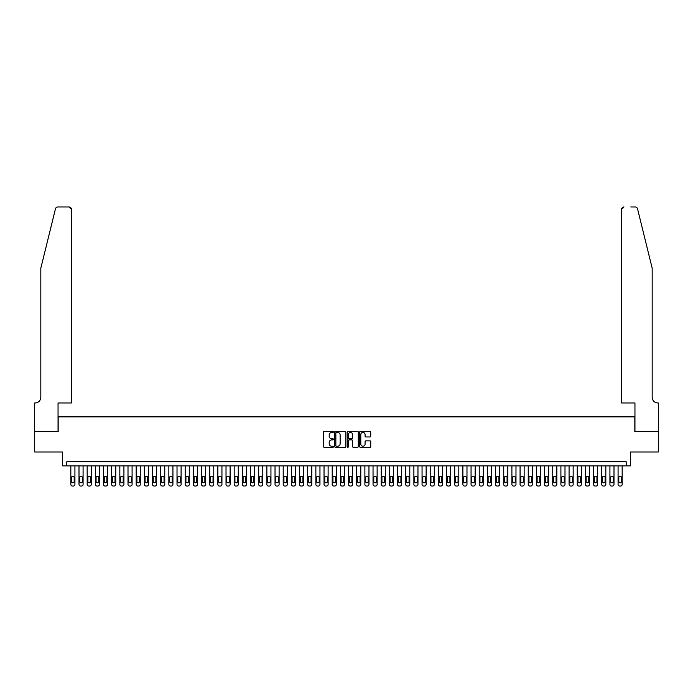 <?xml version="1.0" encoding="UTF-8"?>
<svg xmlns="http://www.w3.org/2000/svg" width="693" height="693" viewBox="0 0 693 693"><rect width="100%" height="100%" fill="white"/><g stroke="black" fill="none" stroke-linecap="round" stroke-linejoin="round"><path stroke-width="1.04" d="M333.428 431.869A0.563 0.563 0 0 0 332.874 431.315L324.35 431.315A0.806 0.806 0 0 0 323.553 432.111L323.553 446.543A0.806 0.806 0 0 0 324.35 447.349L332.874 447.349A0.563 0.563 0 0 0 333.428 446.786A0.563 0.563 0 0 0 332.874 446.223L331.765 446.223A2.564 2.564 0 0 1 329.201 443.659L329.201 442.455A2.564 2.564 0 0 1 331.765 439.89L332.874 439.89A0.563 0.563 0 0 0 333.428 439.327A0.563 0.563 0 0 0 332.874 438.764L331.765 438.764A2.564 2.564 0 0 1 329.201 436.2L329.201 434.996A2.564 2.564 0 0 1 331.765 432.432L332.874 432.432A0.563 0.563 0 0 0 333.428 431.869M369.932 436.962A0.806 0.806 0 0 0 370.729 436.166L370.729 432.111A0.806 0.806 0 0 0 369.932 431.315L360.473 431.315A0.806 0.806 0 0 0 359.667 432.111L359.667 446.543A0.806 0.806 0 0 0 360.473 447.349L369.932 447.349A0.806 0.806 0 0 0 370.729 446.543L370.729 441.649A0.806 0.806 0 0 0 369.932 440.852L365.878 440.852A0.806 0.806 0 0 0 365.081 441.649L365.081 444.074A2.148 2.148 0 0 1 362.933 446.223A2.148 2.148 0 0 1 360.793 444.074L360.793 434.58A2.148 2.148 0 0 1 362.933 432.432A2.148 2.148 0 0 1 365.081 434.58L365.081 436.166A0.806 0.806 0 0 0 365.878 436.962L369.932 436.962M626.247 465.878L630.335 465.878L630.335 451.992L658.307 451.992L658.307 431.566L634.823 431.566L634.823 416.865L58.177 416.865L58.177 431.566L34.693 431.566L34.693 451.992L62.665 451.992L62.665 465.878L626.247 465.878L626.247 461.789L66.753 461.789L66.753 465.878M345.798 432.111A0.806 0.806 0 0 0 344.993 431.315L335.533 431.315A0.806 0.806 0 0 0 334.736 432.111L334.736 446.543A0.806 0.806 0 0 0 335.533 447.349L344.993 447.349A0.806 0.806 0 0 0 345.798 446.543L345.798 432.111M348.007 431.315L357.467 431.315A0.806 0.806 0 0 1 358.264 432.111L358.264 446.543A0.806 0.806 0 0 1 357.467 447.349L353.413 447.349A0.806 0.806 0 0 1 352.616 446.543L352.616 440.687A0.806 0.806 0 0 0 351.81 439.89L349.125 439.89A0.806 0.806 0 0 0 348.328 440.687L348.328 446.786A0.563 0.563 0 0 1 347.765 447.349A0.563 0.563 0 0 1 347.202 446.786L347.202 432.111A0.806 0.806 0 0 1 348.007 431.315M336.417 432.432A0.563 0.563 0 0 0 335.854 432.995L335.854 445.66A0.563 0.563 0 0 0 336.417 446.223L337.578 446.223A2.564 2.564 0 0 0 340.15 443.659L340.15 434.996A2.564 2.564 0 0 0 337.578 432.432L336.417 432.432M352.616 434.615A2.148 2.148 0 0 0 350.467 432.475A2.148 2.148 0 0 0 348.328 434.615L348.328 437.967A0.806 0.806 0 0 0 349.125 438.764L351.81 438.764A0.806 0.806 0 0 0 352.616 437.967L352.616 434.615M74.922 465.878L74.922 484.416A1.637 1.637 90 0 1 73.285 486.044L72.47 486.044A1.637 1.637 90 0 1 70.833 484.416L70.833 465.878M74.186 481.47L74.186 477.555A1.308 1.308 90 0 0 72.878 476.247A1.308 1.308 90 0 0 71.57 477.555L71.57 481.47A1.308 1.308 90 0 0 72.878 482.778A1.308 1.308 90 0 0 74.186 481.47M55.466 208.818C56.09 207.476 56.09 207.476 55.466 208.818L40.818 268.208L40.818 397.262A5.717 5.717 0 0 1 35.1 402.979L34.65 402.979L34.65 431.566L58.047 431.566L58.047 402.979L71.448 402.979L71.448 209.399A2.451 2.451 0 0 0 68.997 206.956L57.848 206.956A2.451 2.451 0 0 0 55.466 208.818M62.214 206.956L68.997 206.956L71.448 209.399L71.448 402.979M40.818 397.262A5.717 5.717 0 0 1 35.1 402.979M647.695 250L637.534 208.818C636.91 207.476 636.91 207.476 637.534 208.818L652.182 268.208L652.182 397.262A5.717 5.717 0 0 0 657.9 402.979L658.35 402.979L658.35 431.566L634.953 431.566L634.953 402.979L621.552 402.979L621.552 209.399L621.552 402.979M630.786 206.956L635.152 206.956A2.451 2.451 0 0 1 637.534 208.818M624.003 206.956A2.451 2.451 0 0 0 621.552 209.399L624.003 206.956M652.182 397.262A5.717 5.717 0 0 0 657.9 402.979M83.082 465.878L83.082 484.416A1.637 1.637 90 0 1 81.453 486.044L80.639 486.044A1.637 1.637 90 0 1 79.002 484.416L79.002 465.878M82.354 481.47L82.354 477.555A1.308 1.308 90 0 0 81.046 476.247A1.308 1.308 90 0 0 79.738 477.555L79.738 481.47A1.308 1.308 90 0 0 81.046 482.778A1.308 1.308 90 0 0 82.354 481.47M91.251 465.878L91.251 484.416A1.637 1.637 90 0 1 89.622 486.044L88.799 486.044A1.637 1.637 90 0 1 87.171 484.416L87.171 465.878M90.514 481.47L90.514 477.555A1.308 1.308 90 0 0 89.215 476.247A1.308 1.308 90 0 0 87.907 477.555L87.907 481.47A1.308 1.308 90 0 0 89.215 482.778A1.308 1.308 90 0 0 90.514 481.47M99.42 465.878L99.42 484.416A1.637 1.637 90 0 1 97.791 486.044L96.968 486.044A1.637 1.637 90 0 1 95.339 484.416L95.339 465.878M98.683 481.47L98.683 477.555A1.308 1.308 90 0 0 97.375 476.247A1.308 1.308 90 0 0 96.076 477.555L96.076 481.47A1.308 1.308 90 0 0 97.375 482.778A1.308 1.308 90 0 0 98.683 481.47M107.588 465.878L107.588 484.416A1.637 1.637 90 0 1 105.96 486.044L105.137 486.044A1.637 1.637 90 0 1 103.508 484.416L103.508 465.878M106.852 481.47L106.852 477.555A1.308 1.308 90 0 0 105.544 476.247A1.308 1.308 90 0 0 104.245 477.555L104.245 481.47A1.308 1.308 90 0 0 105.544 482.778A1.308 1.308 90 0 0 106.852 481.47M115.757 465.878L115.757 484.416A1.637 1.637 90 0 1 114.12 486.044L113.306 486.044A1.637 1.637 90 0 1 111.677 484.416L111.677 465.878M115.021 481.47L115.021 477.555A1.308 1.308 90 0 0 113.713 476.247A1.308 1.308 90 0 0 112.405 477.555L112.405 481.47A1.308 1.308 90 0 0 113.713 482.778A1.308 1.308 90 0 0 115.021 481.47M123.926 465.878L123.926 484.416A1.637 1.637 90 0 1 122.289 486.044L121.474 486.044A1.637 1.637 90 0 1 119.837 484.416L119.837 465.878M123.189 481.47L123.189 477.555A1.308 1.308 90 0 0 121.881 476.247A1.308 1.308 90 0 0 120.573 477.555L120.573 481.47A1.308 1.308 90 0 0 121.881 482.778A1.308 1.308 90 0 0 123.189 481.47M132.094 465.878L132.094 484.416A1.637 1.637 90 0 1 130.457 486.044L129.643 486.044A1.637 1.637 90 0 1 128.006 484.416L128.006 465.878M131.358 481.47L131.358 477.555A1.308 1.308 90 0 0 130.05 476.247A1.308 1.308 90 0 0 128.742 477.555L128.742 481.47A1.308 1.308 90 0 0 130.05 482.778A1.308 1.308 90 0 0 131.358 481.47M140.263 465.878L140.263 484.416A1.637 1.637 90 0 1 138.626 486.044L137.812 486.044A1.637 1.637 90 0 1 136.174 484.416L136.174 465.878M139.527 481.47L139.527 477.555A1.308 1.308 90 0 0 138.219 476.247A1.308 1.308 90 0 0 136.911 477.555L136.911 481.47A1.308 1.308 90 0 0 138.219 482.778A1.308 1.308 90 0 0 139.527 481.47M148.432 465.878L148.432 484.416A1.637 1.637 90 0 1 146.795 486.044L145.98 486.044A1.637 1.637 90 0 1 144.343 484.416L144.343 465.878M147.696 481.47L147.696 477.555A1.308 1.308 90 0 0 146.388 476.247A1.308 1.308 90 0 0 145.08 477.555L145.08 481.47A1.308 1.308 90 0 0 146.388 482.778A1.308 1.308 90 0 0 147.696 481.47M156.601 465.878L156.601 484.416A1.637 1.637 90 0 1 154.963 486.044L154.149 486.044A1.637 1.637 90 0 1 152.512 484.416L152.512 465.878M155.864 481.47L155.864 477.555A1.308 1.308 90 0 0 154.556 476.247A1.308 1.308 90 0 0 153.248 477.555L153.248 481.47A1.308 1.308 90 0 0 154.556 482.778A1.308 1.308 90 0 0 155.864 481.47M164.761 465.878L164.761 484.416A1.637 1.637 90 0 1 163.132 486.044L162.318 486.044A1.637 1.637 90 0 1 160.681 484.416L160.681 465.878M164.033 481.47L164.033 477.555A1.308 1.308 90 0 0 162.725 476.247A1.308 1.308 90 0 0 161.417 477.555L161.417 481.47A1.308 1.308 90 0 0 162.725 482.778A1.308 1.308 90 0 0 164.033 481.47M172.929 465.878L172.929 484.416A1.637 1.637 90 0 1 171.301 486.044L170.478 486.044A1.637 1.637 90 0 1 168.849 484.416L168.849 465.878M172.193 481.47L172.193 477.555A1.308 1.308 90 0 0 170.894 476.247A1.308 1.308 90 0 0 169.586 477.555L169.586 481.47A1.308 1.308 90 0 0 170.894 482.778A1.308 1.308 90 0 0 172.193 481.47M181.098 465.878L181.098 484.416A1.637 1.637 90 0 1 179.47 486.044L178.647 486.044A1.637 1.637 90 0 1 177.018 484.416L177.018 465.878M180.362 481.47L180.362 477.555A1.308 1.308 90 0 0 179.063 476.247A1.308 1.308 90 0 0 177.754 477.555L177.754 481.47A1.308 1.308 90 0 0 179.063 482.778A1.308 1.308 90 0 0 180.362 481.47M189.267 465.878L189.267 484.416A1.637 1.637 90 0 1 187.638 486.044L186.815 486.044A1.637 1.637 90 0 1 185.187 484.416L185.187 465.878M188.531 481.47L188.531 477.555A1.308 1.308 90 0 0 187.223 476.247A1.308 1.308 90 0 0 185.923 477.555L185.923 481.47A1.308 1.308 90 0 0 187.223 482.778A1.308 1.308 90 0 0 188.531 481.47M197.436 465.878L197.436 484.416A1.637 1.637 90 0 1 195.798 486.044L194.984 486.044A1.637 1.637 90 0 1 193.356 484.416L193.356 465.878M196.699 481.47L196.699 477.555A1.308 1.308 90 0 0 195.391 476.247A1.308 1.308 90 0 0 194.083 477.555L194.083 481.47A1.308 1.308 90 0 0 195.391 482.778A1.308 1.308 90 0 0 196.699 481.47M205.604 465.878L205.604 484.416A1.637 1.637 90 0 1 203.967 486.044L203.153 486.044A1.637 1.637 90 0 1 201.516 484.416L201.516 465.878M204.868 481.47L204.868 477.555A1.308 1.308 90 0 0 203.56 476.247A1.308 1.308 90 0 0 202.252 477.555L202.252 481.47A1.308 1.308 90 0 0 203.56 482.778A1.308 1.308 90 0 0 204.868 481.47M213.773 465.878L213.773 484.416A1.637 1.637 90 0 1 212.136 486.044L211.322 486.044A1.637 1.637 90 0 1 209.684 484.416L209.684 465.878M213.037 481.47L213.037 477.555A1.308 1.308 90 0 0 211.729 476.247A1.308 1.308 90 0 0 210.421 477.555L210.421 481.47A1.308 1.308 90 0 0 211.729 482.778A1.308 1.308 90 0 0 213.037 481.47M221.942 465.878L221.942 484.416A1.637 1.637 90 0 1 220.305 486.044L219.49 486.044A1.637 1.637 90 0 1 217.853 484.416L217.853 465.878M221.206 481.47L221.206 477.555A1.308 1.308 90 0 0 219.898 476.247A1.308 1.308 90 0 0 218.59 477.555L218.59 481.47A1.308 1.308 90 0 0 219.898 482.778A1.308 1.308 90 0 0 221.206 481.47M230.111 465.878L230.111 484.416A1.637 1.637 90 0 1 228.473 486.044L227.659 486.044A1.637 1.637 90 0 1 226.022 484.416L226.022 465.878M229.374 481.47L229.374 477.555A1.308 1.308 90 0 0 228.066 476.247A1.308 1.308 90 0 0 226.758 477.555L226.758 481.47A1.308 1.308 90 0 0 228.066 482.778A1.308 1.308 90 0 0 229.374 481.47M238.279 465.878L238.279 484.416A1.637 1.637 90 0 1 236.642 486.044L235.828 486.044A1.637 1.637 90 0 1 234.191 484.416L234.191 465.878M237.543 481.47L237.543 477.555A1.308 1.308 90 0 0 236.235 476.247A1.308 1.308 90 0 0 234.927 477.555L234.927 481.47A1.308 1.308 90 0 0 236.235 482.778A1.308 1.308 90 0 0 237.543 481.47M246.439 465.878L246.439 484.416A1.637 1.637 90 0 1 244.811 486.044L243.997 486.044A1.637 1.637 90 0 1 242.359 484.416L242.359 465.878M245.712 481.47L245.712 477.555A1.308 1.308 90 0 0 244.404 476.247A1.308 1.308 90 0 0 243.096 477.555L243.096 481.47A1.308 1.308 90 0 0 244.404 482.778A1.308 1.308 90 0 0 245.712 481.47M254.608 465.878L254.608 484.416A1.637 1.637 90 0 1 252.98 486.044L252.157 486.044A1.637 1.637 90 0 1 250.528 484.416L250.528 465.878M253.872 481.47L253.872 477.555A1.308 1.308 90 0 0 252.573 476.247A1.308 1.308 90 0 0 251.264 477.555L251.264 481.47A1.308 1.308 90 0 0 252.573 482.778A1.308 1.308 90 0 0 253.872 481.47M262.777 465.878L262.777 484.416A1.637 1.637 90 0 1 261.148 486.044L260.325 486.044A1.637 1.637 90 0 1 258.697 484.416L258.697 465.878M262.041 481.47L262.041 477.555A1.308 1.308 90 0 0 260.741 476.247A1.308 1.308 90 0 0 259.433 477.555L259.433 481.47A1.308 1.308 90 0 0 260.741 482.778A1.308 1.308 90 0 0 262.041 481.47M270.946 465.878L270.946 484.416A1.637 1.637 90 0 1 269.317 486.044L268.494 486.044A1.637 1.637 90 0 1 266.866 484.416L266.866 465.878M270.209 481.47L270.209 477.555A1.308 1.308 90 0 0 268.901 476.247A1.308 1.308 90 0 0 267.602 477.555L267.602 481.47A1.308 1.308 90 0 0 268.901 482.778A1.308 1.308 90 0 0 270.209 481.47M279.114 465.878L279.114 484.416A1.637 1.637 90 0 1 277.477 486.044L276.663 486.044A1.637 1.637 90 0 1 275.034 484.416L275.034 465.878M278.378 481.47L278.378 477.555A1.308 1.308 90 0 0 277.07 476.247A1.308 1.308 90 0 0 275.762 477.555L275.762 481.47A1.308 1.308 90 0 0 277.07 482.778A1.308 1.308 90 0 0 278.378 481.47M287.283 465.878L287.283 484.416A1.637 1.637 90 0 1 285.646 486.044L284.832 486.044A1.637 1.637 90 0 1 283.203 484.416L283.203 465.878M286.547 481.47L286.547 477.555A1.308 1.308 90 0 0 285.239 476.247A1.308 1.308 90 0 0 283.931 477.555L283.931 481.47A1.308 1.308 90 0 0 285.239 482.778A1.308 1.308 90 0 0 286.547 481.47M295.452 465.878L295.452 484.416A1.637 1.637 90 0 1 293.815 486.044L293 486.044A1.637 1.637 90 0 1 291.363 484.416L291.363 465.878M294.716 481.47L294.716 477.555A1.308 1.308 90 0 0 293.408 476.247A1.308 1.308 90 0 0 292.099 477.555L292.099 481.47A1.308 1.308 90 0 0 293.408 482.778A1.308 1.308 90 0 0 294.716 481.47M303.621 465.878L303.621 484.416A1.637 1.637 90 0 1 301.983 486.044L301.169 486.044A1.637 1.637 90 0 1 299.532 484.416L299.532 465.878M302.884 481.47L302.884 477.555A1.308 1.308 90 0 0 301.576 476.247A1.308 1.308 90 0 0 300.268 477.555L300.268 481.47A1.308 1.308 90 0 0 301.576 482.778A1.308 1.308 90 0 0 302.884 481.47M311.789 465.878L311.789 484.416A1.637 1.637 90 0 1 310.152 486.044L309.338 486.044A1.637 1.637 90 0 1 307.701 484.416L307.701 465.878M311.053 481.47L311.053 477.555A1.308 1.308 90 0 0 309.745 476.247A1.308 1.308 90 0 0 308.437 477.555L308.437 481.47A1.308 1.308 90 0 0 309.745 482.778A1.308 1.308 90 0 0 311.053 481.47M319.958 465.878L319.958 484.416A1.637 1.637 90 0 1 318.321 486.044L317.507 486.044A1.637 1.637 90 0 1 315.869 484.416L315.869 465.878M319.222 481.47L319.222 477.555A1.308 1.308 90 0 0 317.914 476.247A1.308 1.308 90 0 0 316.606 477.555L316.606 481.47A1.308 1.308 90 0 0 317.914 482.778A1.308 1.308 90 0 0 319.222 481.47M328.118 465.878L328.118 484.416A1.637 1.637 90 0 1 326.49 486.044L325.675 486.044A1.637 1.637 90 0 1 324.038 484.416L324.038 465.878M327.391 481.47L327.391 477.555A1.308 1.308 90 0 0 326.082 476.247A1.308 1.308 90 0 0 324.774 477.555L324.774 481.47A1.308 1.308 90 0 0 326.082 482.778A1.308 1.308 90 0 0 327.391 481.47M336.287 465.878L336.287 484.416A1.637 1.637 90 0 1 334.658 486.044L333.844 486.044A1.637 1.637 90 0 1 332.207 484.416L332.207 465.878M335.559 481.47L335.559 477.555A1.308 1.308 90 0 0 334.251 476.247A1.308 1.308 90 0 0 332.943 477.555L332.943 481.47A1.308 1.308 90 0 0 334.251 482.778A1.308 1.308 90 0 0 335.559 481.47M344.456 465.878L344.456 484.416A1.637 1.637 90 0 1 342.827 486.044L342.004 486.044A1.637 1.637 90 0 1 340.376 484.416L340.376 465.878M343.719 481.47L343.719 477.555A1.308 1.308 90 0 0 342.42 476.247A1.308 1.308 90 0 0 341.112 477.555L341.112 481.47A1.308 1.308 90 0 0 342.42 482.778A1.308 1.308 90 0 0 343.719 481.47M352.624 465.878L352.624 484.416A1.637 1.637 90 0 1 350.996 486.044L350.173 486.044A1.637 1.637 90 0 1 348.544 484.416L348.544 465.878M351.888 481.47L351.888 477.555A1.308 1.308 90 0 0 350.58 476.247A1.308 1.308 90 0 0 349.281 477.555L349.281 481.47A1.308 1.308 90 0 0 350.58 482.778A1.308 1.308 90 0 0 351.888 481.47M360.793 465.878L360.793 484.416A1.637 1.637 90 0 1 359.156 486.044L358.342 486.044A1.637 1.637 90 0 1 356.713 484.416L356.713 465.878M360.057 481.47L360.057 477.555A1.308 1.308 90 0 0 358.749 476.247A1.308 1.308 90 0 0 357.441 477.555L357.441 481.47A1.308 1.308 90 0 0 358.749 482.778A1.308 1.308 90 0 0 360.057 481.47M368.962 465.878L368.962 484.416A1.637 1.637 90 0 1 367.325 486.044L366.51 486.044A1.637 1.637 90 0 1 364.882 484.416L364.882 465.878M368.226 481.47L368.226 477.555A1.308 1.308 90 0 0 366.918 476.247A1.308 1.308 90 0 0 365.609 477.555L365.609 481.47A1.308 1.308 90 0 0 366.918 482.778A1.308 1.308 90 0 0 368.226 481.47M377.131 465.878L377.131 484.416A1.637 1.637 90 0 1 375.493 486.044L374.679 486.044A1.637 1.637 90 0 1 373.042 484.416L373.042 465.878M376.394 481.47L376.394 477.555A1.308 1.308 90 0 0 375.086 476.247A1.308 1.308 90 0 0 373.778 477.555L373.778 481.47A1.308 1.308 90 0 0 375.086 482.778A1.308 1.308 90 0 0 376.394 481.47M385.299 465.878L385.299 484.416A1.637 1.637 90 0 1 383.662 486.044L382.848 486.044A1.637 1.637 90 0 1 381.211 484.416L381.211 465.878M384.563 481.47L384.563 477.555A1.308 1.308 90 0 0 383.255 476.247A1.308 1.308 90 0 0 381.947 477.555L381.947 481.47A1.308 1.308 90 0 0 383.255 482.778A1.308 1.308 90 0 0 384.563 481.47M393.468 465.878L393.468 484.416A1.637 1.637 90 0 1 391.831 486.044L391.017 486.044A1.637 1.637 90 0 1 389.379 484.416L389.379 465.878M392.732 481.47L392.732 477.555A1.308 1.308 90 0 0 391.424 476.247A1.308 1.308 90 0 0 390.116 477.555L390.116 481.47A1.308 1.308 90 0 0 391.424 482.778A1.308 1.308 90 0 0 392.732 481.47M401.637 465.878L401.637 484.416A1.637 1.637 90 0 1 400 486.044L399.185 486.044A1.637 1.637 90 0 1 397.548 484.416L397.548 465.878M400.9 481.47L400.9 477.555A1.308 1.308 90 0 0 399.592 476.247A1.308 1.308 90 0 0 398.284 477.555L398.284 481.47A1.308 1.308 90 0 0 399.592 482.778A1.308 1.308 90 0 0 400.9 481.47M409.797 465.878L409.797 484.416A1.637 1.637 90 0 1 408.168 486.044L407.354 486.044A1.637 1.637 90 0 1 405.717 484.416L405.717 465.878M409.069 481.47L409.069 477.555A1.308 1.308 90 0 0 407.761 476.247A1.308 1.308 90 0 0 406.453 477.555L406.453 481.47A1.308 1.308 90 0 0 407.761 482.778A1.308 1.308 90 0 0 409.069 481.47M417.966 465.878L417.966 484.416A1.637 1.637 90 0 1 416.337 486.044L415.523 486.044A1.637 1.637 90 0 1 413.886 484.416L413.886 465.878M417.238 481.47L417.238 477.555A1.308 1.308 90 0 0 415.93 476.247A1.308 1.308 90 0 0 414.622 477.555L414.622 481.47A1.308 1.308 90 0 0 415.93 482.778A1.308 1.308 90 0 0 417.238 481.47M426.134 465.878L426.134 484.416A1.637 1.637 90 0 1 424.506 486.044L423.683 486.044A1.637 1.637 90 0 1 422.054 484.416L422.054 465.878M425.398 481.47L425.398 477.555A1.308 1.308 90 0 0 424.099 476.247A1.308 1.308 90 0 0 422.791 477.555L422.791 481.47A1.308 1.308 90 0 0 424.099 482.778A1.308 1.308 90 0 0 425.398 481.47M434.303 465.878L434.303 484.416A1.637 1.637 90 0 1 432.675 486.044L431.852 486.044A1.637 1.637 90 0 1 430.223 484.416L430.223 465.878M433.567 481.47L433.567 477.555A1.308 1.308 90 0 0 432.259 476.247A1.308 1.308 90 0 0 430.959 477.555L430.959 481.47A1.308 1.308 90 0 0 432.259 482.778A1.308 1.308 90 0 0 433.567 481.47M442.472 465.878L442.472 484.416A1.637 1.637 90 0 1 440.843 486.044L440.02 486.044A1.637 1.637 90 0 1 438.392 484.416L438.392 465.878M441.736 481.47L441.736 477.555A1.308 1.308 90 0 0 440.427 476.247A1.308 1.308 90 0 0 439.128 477.555L439.128 481.47A1.308 1.308 90 0 0 440.427 482.778A1.308 1.308 90 0 0 441.736 481.47M450.641 465.878L450.641 484.416A1.637 1.637 90 0 1 449.003 486.044L448.189 486.044A1.637 1.637 90 0 1 446.561 484.416L446.561 465.878M449.904 481.47L449.904 477.555A1.308 1.308 90 0 0 448.596 476.247A1.308 1.308 90 0 0 447.288 477.555L447.288 481.47A1.308 1.308 90 0 0 448.596 482.778A1.308 1.308 90 0 0 449.904 481.47M458.809 465.878L458.809 484.416A1.637 1.637 90 0 1 457.172 486.044L456.358 486.044A1.637 1.637 90 0 1 454.721 484.416L454.721 465.878M458.073 481.47L458.073 477.555A1.308 1.308 90 0 0 456.765 476.247A1.308 1.308 90 0 0 455.457 477.555L455.457 481.47A1.308 1.308 90 0 0 456.765 482.778A1.308 1.308 90 0 0 458.073 481.47M466.978 465.878L466.978 484.416A1.637 1.637 90 0 1 465.341 486.044L464.527 486.044A1.637 1.637 90 0 1 462.889 484.416L462.889 465.878M466.242 481.47L466.242 477.555A1.308 1.308 90 0 0 464.934 476.247A1.308 1.308 90 0 0 463.626 477.555L463.626 481.47A1.308 1.308 90 0 0 464.934 482.778A1.308 1.308 90 0 0 466.242 481.47M475.147 465.878L475.147 484.416A1.637 1.637 90 0 1 473.51 486.044L472.695 486.044A1.637 1.637 90 0 1 471.058 484.416L471.058 465.878M474.41 481.47L474.41 477.555A1.308 1.308 90 0 0 473.102 476.247A1.308 1.308 90 0 0 471.794 477.555L471.794 481.47A1.308 1.308 90 0 0 473.102 482.778A1.308 1.308 90 0 0 474.41 481.47M483.316 465.878L483.316 484.416A1.637 1.637 90 0 1 481.678 486.044L480.864 486.044A1.637 1.637 90 0 1 479.227 484.416L479.227 465.878M482.579 481.47L482.579 477.555A1.308 1.308 90 0 0 481.271 476.247A1.308 1.308 90 0 0 479.963 477.555L479.963 481.47A1.308 1.308 90 0 0 481.271 482.778A1.308 1.308 90 0 0 482.579 481.47M491.484 465.878L491.484 484.416A1.637 1.637 90 0 1 489.847 486.044L489.033 486.044A1.637 1.637 90 0 1 487.396 484.416L487.396 465.878M490.748 481.47L490.748 477.555A1.308 1.308 90 0 0 489.44 476.247A1.308 1.308 90 0 0 488.132 477.555L488.132 481.47A1.308 1.308 90 0 0 489.44 482.778A1.308 1.308 90 0 0 490.748 481.47M499.644 465.878L499.644 484.416A1.637 1.637 90 0 1 498.016 486.044L497.202 486.044A1.637 1.637 90 0 1 495.564 484.416L495.564 465.878M498.917 481.47L498.917 477.555A1.308 1.308 90 0 0 497.609 476.247A1.308 1.308 90 0 0 496.301 477.555L496.301 481.47A1.308 1.308 90 0 0 497.609 482.778A1.308 1.308 90 0 0 498.917 481.47M507.813 465.878L507.813 484.416A1.637 1.637 90 0 1 506.185 486.044L505.362 486.044A1.637 1.637 90 0 1 503.733 484.416L503.733 465.878M507.077 481.47L507.077 477.555A1.308 1.308 90 0 0 505.777 476.247A1.308 1.308 90 0 0 504.469 477.555L504.469 481.47A1.308 1.308 90 0 0 505.777 482.778A1.308 1.308 90 0 0 507.077 481.47M515.982 465.878L515.982 484.416A1.637 1.637 90 0 1 514.353 486.044L513.53 486.044A1.637 1.637 90 0 1 511.902 484.416L511.902 465.878M515.245 481.47L515.245 477.555A1.308 1.308 90 0 0 513.937 476.247A1.308 1.308 90 0 0 512.638 477.555L512.638 481.47A1.308 1.308 90 0 0 513.937 482.778A1.308 1.308 90 0 0 515.245 481.47M524.151 465.878L524.151 484.416A1.637 1.637 90 0 1 522.522 486.044L521.699 486.044A1.637 1.637 90 0 1 520.071 484.416L520.071 465.878M523.414 481.47L523.414 477.555A1.308 1.308 90 0 0 522.106 476.247A1.308 1.308 90 0 0 520.807 477.555L520.807 481.47A1.308 1.308 90 0 0 522.106 482.778A1.308 1.308 90 0 0 523.414 481.47M532.319 465.878L532.319 484.416A1.637 1.637 90 0 1 530.682 486.044L529.868 486.044A1.637 1.637 90 0 1 528.239 484.416L528.239 465.878M531.583 481.47L531.583 477.555A1.308 1.308 90 0 0 530.275 476.247A1.308 1.308 90 0 0 528.967 477.555L528.967 481.47A1.308 1.308 90 0 0 530.275 482.778A1.308 1.308 90 0 0 531.583 481.47M540.488 465.878L540.488 484.416A1.637 1.637 90 0 1 538.851 486.044L538.037 486.044A1.637 1.637 90 0 1 536.399 484.416L536.399 465.878M539.752 481.47L539.752 477.555A1.308 1.308 90 0 0 538.444 476.247A1.308 1.308 90 0 0 537.136 477.555L537.136 481.47A1.308 1.308 90 0 0 538.444 482.778A1.308 1.308 90 0 0 539.752 481.47M548.657 465.878L548.657 484.416A1.637 1.637 90 0 1 547.02 486.044L546.205 486.044A1.637 1.637 90 0 1 544.568 484.416L544.568 465.878M547.92 481.47L547.92 477.555A1.308 1.308 90 0 0 546.612 476.247A1.308 1.308 90 0 0 545.304 477.555L545.304 481.47A1.308 1.308 90 0 0 546.612 482.778A1.308 1.308 90 0 0 547.92 481.47M556.825 465.878L556.825 484.416A1.637 1.637 90 0 1 555.188 486.044L554.374 486.044A1.637 1.637 90 0 1 552.737 484.416L552.737 465.878M556.089 481.47L556.089 477.555A1.308 1.308 90 0 0 554.781 476.247A1.308 1.308 90 0 0 553.473 477.555L553.473 481.47A1.308 1.308 90 0 0 554.781 482.778A1.308 1.308 90 0 0 556.089 481.47M564.994 465.878L564.994 484.416A1.637 1.637 90 0 1 563.357 486.044L562.543 486.044A1.637 1.637 90 0 1 560.906 484.416L560.906 465.878M564.258 481.47L564.258 477.555A1.308 1.308 90 0 0 562.95 476.247A1.308 1.308 90 0 0 561.642 477.555L561.642 481.47A1.308 1.308 90 0 0 562.95 482.778A1.308 1.308 90 0 0 564.258 481.47M573.163 465.878L573.163 484.416A1.637 1.637 90 0 1 571.526 486.044L570.711 486.044A1.637 1.637 90 0 1 569.074 484.416L569.074 465.878M572.427 481.47L572.427 477.555A1.308 1.308 90 0 0 571.119 476.247A1.308 1.308 90 0 0 569.811 477.555L569.811 481.47A1.308 1.308 90 0 0 571.119 482.778A1.308 1.308 90 0 0 572.427 481.47M581.323 465.878L581.323 484.416A1.637 1.637 90 0 1 579.695 486.044L578.88 486.044A1.637 1.637 90 0 1 577.243 484.416L577.243 465.878M580.595 481.47L580.595 477.555A1.308 1.308 90 0 0 579.287 476.247A1.308 1.308 90 0 0 577.979 477.555L577.979 481.47A1.308 1.308 90 0 0 579.287 482.778A1.308 1.308 90 0 0 580.595 481.47M589.492 465.878L589.492 484.416A1.637 1.637 90 0 1 587.863 486.044L587.04 486.044A1.637 1.637 90 0 1 585.412 484.416L585.412 465.878M588.755 481.47L588.755 477.555A1.308 1.308 90 0 0 587.456 476.247A1.308 1.308 90 0 0 586.148 477.555L586.148 481.47A1.308 1.308 90 0 0 587.456 482.778A1.308 1.308 90 0 0 588.755 481.47M597.661 465.878L597.661 484.416A1.637 1.637 90 0 1 596.032 486.044L595.209 486.044A1.637 1.637 90 0 1 593.58 484.416L593.58 465.878M596.924 481.47L596.924 477.555A1.308 1.308 90 0 0 595.625 476.247A1.308 1.308 90 0 0 594.317 477.555L594.317 481.47A1.308 1.308 90 0 0 595.625 482.778A1.308 1.308 90 0 0 596.924 481.47M605.829 465.878L605.829 484.416A1.637 1.637 90 0 1 604.201 486.044L603.378 486.044A1.637 1.637 90 0 1 601.749 484.416L601.749 465.878M605.093 481.47L605.093 477.555A1.308 1.308 90 0 0 603.785 476.247A1.308 1.308 90 0 0 602.486 477.555L602.486 481.47A1.308 1.308 90 0 0 603.785 482.778A1.308 1.308 90 0 0 605.093 481.47M613.998 465.878L613.998 484.416A1.637 1.637 90 0 1 612.361 486.044L611.547 486.044A1.637 1.637 90 0 1 609.918 484.416L609.918 465.878M613.262 481.47L613.262 477.555A1.308 1.308 90 0 0 611.954 476.247A1.308 1.308 90 0 0 610.646 477.555L610.646 481.47A1.308 1.308 90 0 0 611.954 482.778A1.308 1.308 90 0 0 613.262 481.47M622.167 465.878L622.167 484.416A1.637 1.637 90 0 1 620.53 486.044L619.715 486.044A1.637 1.637 90 0 1 618.078 484.416L618.078 465.878M621.43 481.47L621.43 477.555A1.308 1.308 90 0 0 620.122 476.247A1.308 1.308 90 0 0 618.814 477.555L618.814 481.47A1.308 1.308 90 0 0 620.122 482.778A1.308 1.308 90 0 0 621.43 481.47"/></g></svg>

